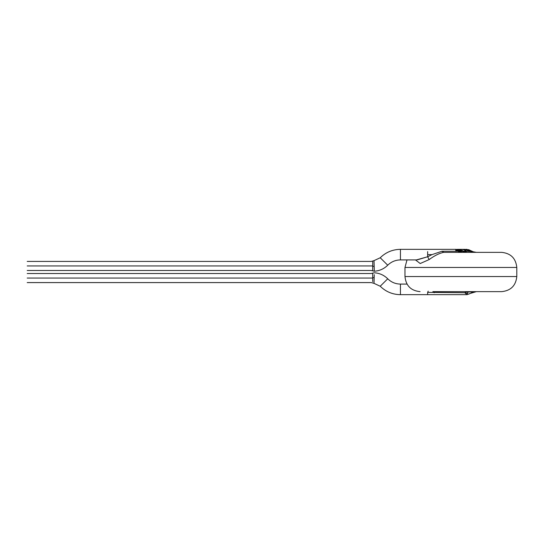 <?xml version="1.0" encoding="UTF-8"?>
<svg xmlns="http://www.w3.org/2000/svg" width="544" height="544" viewBox="0 0 544 544"><rect width="100%" height="100%" fill="white"/><g stroke="black" fill="none" stroke-linecap="round" stroke-linejoin="round"><path stroke-width="0.82" d="M400.445 259.91L400.445 250.886L400.445 259.91C395.502 259.991 391.265 261.759 387.729 265.207L380.222 257.761L374.007 260.637L380.222 257.761L387.729 265.207C391.265 261.759 395.502 259.991 400.445 259.91L416.412 259.91L427.645 256.761L427.645 254.626L431.99 254.626L441.959 251.26L431.99 254.626L427.645 256.761L429.168 259.563C434.615 255.578 439.464 253.178 443.7 252.355L441.959 251.26L457.769 251.26L460.816 252.355L457.769 251.26L455.743 249.975L455.75 249.519L459.265 251.26L461.55 251.26L459.265 251.26L462.312 252.355L455.743 249.519L455.743 249.975L457.769 251.26L441.959 251.26L443.7 252.355L501.69 252.355C510.802 253.32 515.841 258.352 516.8 267.464L516.8 276.536C515.841 285.648 510.802 290.686 501.69 291.645C510.802 290.686 515.841 285.648 516.8 276.536L516.8 267.464C515.841 258.352 510.802 253.32 501.69 252.355L443.7 252.355C439.464 253.178 434.615 255.578 429.168 259.563L427.645 256.761L431.99 254.626L427.645 254.626L427.645 256.761L417.187 259.882M461.067 252.355L455.716 249.662M456.579 252.355L455.743 252.287L456.579 252.355M27.2 278.045C27.2 272.66 27.2 272.66 27.2 278.045C27.2 283.431 27.2 283.431 27.2 278.045C27.2 283.431 27.2 283.431 27.2 278.045C27.2 272.66 27.2 272.66 27.2 278.045L371.246 278.045C371.246 272.66 371.246 272.66 371.246 278.045C371.246 283.431 371.246 283.431 371.246 278.045L27.2 278.045M372.708 277.658L374.184 277.59L372.708 277.658L372.708 278.045L372.688 273.149L372.708 278.045L371.246 278.045C371.246 283.431 371.246 283.431 371.246 278.045C371.246 272.66 371.246 272.66 371.246 278.045L372.708 278.045L372.728 281.663M372.728 281.513L372.688 273.142L371.246 273.51L27.2 273.51M380.222 286.239L374.007 283.363L380.222 286.239L387.729 278.793L380.222 286.239C385.839 291.74 392.584 294.549 400.445 294.664L400.445 284.09C395.502 284.009 391.265 282.241 387.729 278.793C391.265 282.241 395.502 284.009 400.445 284.09L400.445 294.664L427.645 294.664L427.645 292.366L427.645 294.61M374.252 274.686L374.007 283.363L371.246 282.581L27.2 282.581M27.2 265.955C27.2 260.576 27.2 260.576 27.2 265.955C27.2 271.34 27.2 271.34 27.2 265.955C27.2 271.34 27.2 271.34 27.2 265.955C27.2 260.576 27.2 260.576 27.2 265.955L371.246 265.955C371.246 260.576 371.246 260.576 371.246 265.955C371.246 271.34 371.246 271.34 371.246 265.955L27.2 265.955M473.253 292.053L476.354 291.645L470.261 293.44C468.234 294.46 467.337 294.46 467.582 293.44L464.828 292.747L467.031 294.664L464.828 292.747L467.582 293.44L467.874 292.053L465.746 292.053L464.828 292.747L427.645 292.366L464.828 292.747L465.746 292.053L467.874 292.053L467.582 293.44C467.337 294.46 468.234 294.46 470.261 293.44L467.038 294.664L427.645 294.664M473.062 292.053L470.261 293.44L473.062 292.053L466.528 291.645L465.746 292.053L466.528 291.645L467.874 292.053L476.333 291.645M432.847 291.645L434.241 292.747L432.847 291.645L444.754 291.645L432.847 291.645M372.722 263.949L372.688 270.858L372.708 265.955L371.246 265.955C371.246 271.34 371.246 271.34 371.246 265.955C371.246 260.576 371.246 260.576 371.246 265.955L372.708 265.955L372.708 266.342L372.728 262.466M428.203 291.149L427.645 292.366L428.203 291.149M501.69 291.645L444.754 291.645L501.69 291.645M372.728 262.344L372.742 261.025L374.007 260.637L374.184 266.41L372.708 266.342L374.184 266.41L374.286 271.218L374.061 262.181M372.742 261.113L372.708 265.955M516.8 276.536L404.981 276.536L516.8 276.536M466.324 251.056L464.318 249.444L462.448 249.56L464.318 249.444L466.324 251.056M463.536 249.485L466.242 251.158L463.488 249.485M465.535 249.363L469.458 249.954L471.077 251.26L470.261 250.566L471.077 251.26L470.336 250.648L470.329 251.26L470.336 250.648M466.371 249.478L470.261 250.519L468.391 249.587L473.239 251.77L476.333 252.355L473.062 251.954M516.8 267.464L404.981 267.464L516.8 267.464M400.445 250.886L400.445 249.336L400.445 250.886M470.247 251.355L470.261 250.764M466.276 252.328L466.242 251.362M461.89 249.349L464.188 249.88L466.324 252.178L466.33 251.26L470.118 251.26L464.787 249.336L463.542 249.336M463.06 249.376L463.692 249.336M464.624 249.336L470.336 251.444L466.33 251.26L466.324 252.178L465.406 251.26L463.046 251.26L466.092 252.355L460.714 249.859L457.912 249.336L460.714 249.859L463.046 251.26L465.406 251.26L464.188 249.88L462.4 249.336L463.019 249.376M470.342 251.444L476.354 252.355L470.342 251.444M465.018 252.389L458.068 249.492M429.168 259.563L420.22 263.527L415.453 259.91M427.645 254.626L427.645 251.634L427.645 254.626M455.743 251.008L455.743 250.526M456.79 249.764L457.844 249.628M457.871 249.485L464.855 252.355M455.743 249.553L461.55 251.26M456.974 249.363L457.912 249.336M372.688 273.149L374.286 272.782C379.515 273.115 383.996 275.121 387.729 278.793M27.2 270.49L371.246 270.49L374.286 271.218C379.515 270.885 383.996 268.879 387.729 265.207M27.2 261.426L371.246 261.426L372.742 261.025M400.445 284.09L407 284.09M407 259.91L404.981 267.464L404.981 276.536C405.892 285.695 410.924 290.734 420.09 291.645M466.283 249.336L467.038 249.336M380.222 257.761C385.839 252.266 392.584 249.458 400.445 249.336L456.219 249.336M416.412 259.91L415.976 259.91M457.722 249.336L462.543 249.336"/></g></svg>
